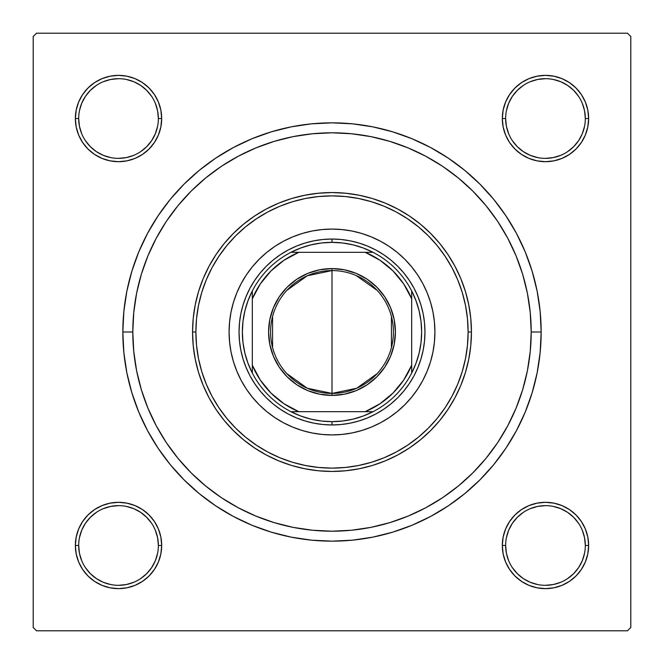 <?xml version="1.0" encoding="UTF-8"?>
<svg xmlns="http://www.w3.org/2000/svg" width="664" height="664" viewBox="0 0 664 664"><rect width="100%" height="100%" fill="white"/><g stroke="black" fill="none" stroke-linecap="round" stroke-linejoin="round"><path stroke-width="1" d="M147.541 430.596L138.759 412.045L147.541 430.596L158.09 448.2L170.316 464.692L184.102 479.898L199.308 493.684L215.8 505.91L233.404 516.459L251.955 525.241L262.413 529.241L251.955 525.241L271.286 532.154L291.197 537.143L311.499 540.156L332 541.16L352.501 540.156L372.803 537.143L392.714 532.154L412.045 525.241L430.596 516.459L412.045 525.241L401.587 529.241L412.045 525.241M82.635 521.497L78.651 528.959L82.635 521.497L88.005 514.957L82.635 521.497L88.005 514.957L82.635 521.497L78.651 528.959L76.194 537.06L75.364 545.476L76.194 553.892L78.651 561.993L82.635 569.455L88.005 575.995L94.545 581.365L102.007 585.349L110.108 587.806L118.524 588.636L126.94 587.806L135.041 585.349L142.503 581.365L149.043 575.995L154.413 569.455L158.397 561.993L160.854 553.892L161.684 545.476L160.854 537.06L158.397 528.959L154.413 521.497L149.043 514.957L142.503 509.587L135.041 505.603L126.94 503.146L118.524 502.316L110.108 503.146L102.007 505.603L94.545 509.587L88.005 514.957L82.635 521.497L78.651 528.959L76.194 537.06L75.364 545.476L78.684 545.476A39.84 39.84 0 0 0 118.524 585.316A39.84 39.84 0 0 0 158.364 545.476A39.84 39.84 0 0 0 118.524 505.636A39.84 39.84 0 0 0 78.684 545.476L75.364 545.476A43.16 43.16 0 0 1 118.524 502.316A43.16 43.16 0 0 1 161.684 545.476L158.364 545.476A39.84 39.84 0 0 1 118.524 585.316A39.84 39.84 0 0 1 78.684 545.476A39.84 39.84 0 0 1 118.524 505.636A39.84 39.84 0 0 1 158.364 545.476L157.6 537.707L155.334 530.229M82.635 94.545L78.651 102.007L82.635 94.545L78.651 102.007L76.194 110.108L75.364 118.524L76.194 126.94L78.651 135.041L82.635 142.503L88.005 149.043L94.545 154.413L102.007 158.397L110.108 160.854L118.524 161.684L126.94 160.854L135.041 158.397L142.503 154.413L149.043 149.043L154.413 142.503L158.397 135.041L160.854 126.94L161.684 118.524L160.854 110.108L158.397 102.007L154.413 94.545L149.043 88.005L142.503 82.635L135.041 78.651L126.94 76.194L118.524 75.364L110.108 76.194L102.007 78.651L94.545 82.635L88.005 88.005L82.635 94.545L78.651 102.007L76.194 110.108L75.364 118.524L78.684 118.524A39.84 39.84 0 0 0 118.524 158.364A39.84 39.84 0 0 0 158.364 118.524A39.84 39.84 0 0 0 118.524 78.684A39.84 39.84 0 0 0 78.684 118.524L75.364 118.524A43.16 43.16 0 0 1 118.524 75.364A43.16 43.16 0 0 1 161.684 118.524L158.364 118.524A39.84 39.84 0 0 1 118.524 158.364A39.84 39.84 0 0 1 78.684 118.524A39.84 39.84 0 0 1 118.524 78.684A39.84 39.84 0 0 1 158.364 118.524L157.6 110.755L155.334 103.277M581.365 142.503L585.349 135.041L581.365 142.503L575.995 149.043L581.365 142.503L575.995 149.043L581.365 142.503L585.349 135.041L587.806 126.94L588.636 118.524A43.16 43.16 0 0 1 545.476 161.684A43.16 43.16 0 0 1 502.316 118.524L503.146 126.94L505.603 135.041L509.587 142.503L514.957 149.043L521.497 154.413L528.959 158.397L537.06 160.854L545.476 161.684L553.892 160.854L561.993 158.397L569.455 154.413L575.995 149.043L581.365 142.503L585.349 135.041L587.806 126.94L588.636 118.524L587.806 110.108L585.349 102.007L581.365 94.545L575.995 88.005L569.455 82.635L561.993 78.651L553.892 76.194L545.476 75.364L537.06 76.194L528.959 78.651L521.497 82.635L514.957 88.005L509.587 94.545L505.603 102.007L503.146 110.108L502.316 118.524L505.636 118.524A39.84 39.84 0 0 0 545.476 158.364A39.84 39.84 0 0 0 585.316 118.524A39.84 39.84 0 0 0 545.476 78.684A39.84 39.84 0 0 0 505.636 118.524L502.316 118.524A43.16 43.16 0 0 1 545.476 75.364A43.16 43.16 0 0 1 588.636 118.524L585.316 118.524A39.84 39.84 0 0 1 545.476 158.364A39.84 39.84 0 0 1 505.636 118.524A39.84 39.84 0 0 1 545.476 78.684A39.84 39.84 0 0 1 585.316 118.524L584.552 110.755L582.286 103.277M581.365 569.455L585.349 561.993L581.365 569.455L585.349 561.993L587.806 553.892L588.636 545.476A43.16 43.16 0 0 1 545.476 588.636A43.16 43.16 0 0 1 502.316 545.476L503.146 553.892L505.603 561.993L509.587 569.455L514.957 575.995L521.497 581.365L528.959 585.349L537.06 587.806L545.476 588.636L553.892 587.806L561.993 585.349L569.455 581.365L575.995 575.995L581.365 569.455L585.349 561.993L587.806 553.892L588.636 545.476L587.806 537.06L585.349 528.959L581.365 521.497L575.995 514.957L569.455 509.587L561.993 505.603L553.892 503.146L545.476 502.316L537.06 503.146L528.959 505.603L521.497 509.587L514.957 514.957L509.587 521.497L505.603 528.959L503.146 537.06L502.316 545.476L505.636 545.476A39.84 39.84 0 0 0 545.476 585.316A39.84 39.84 0 0 0 585.316 545.476A39.84 39.84 0 0 0 545.476 505.636A39.84 39.84 0 0 0 505.636 545.476L502.316 545.476A43.16 43.16 0 0 1 545.476 502.316A43.16 43.16 0 0 1 588.636 545.476L585.316 545.476A39.84 39.84 0 0 1 545.476 585.316A39.84 39.84 0 0 1 505.636 545.476A39.84 39.84 0 0 1 545.476 505.636A39.84 39.84 0 0 1 585.316 545.476L584.552 537.707L582.286 530.229M233.404 147.541L251.955 138.759L233.404 147.541L215.8 158.09L199.308 170.316L184.102 184.102L170.316 199.308L158.09 215.8L147.541 233.404L138.759 251.955L131.845 271.286L138.759 251.955L131.845 271.286L126.857 291.197L123.844 311.499L122.84 332L132.8 332L122.84 332A209.16 209.16 0 0 1 332 122.84A209.16 209.16 0 0 1 541.16 332L531.2 332L541.16 332L540.156 311.499L537.143 291.197L532.154 271.286L525.241 251.955L516.459 233.404L525.241 251.955L532.154 271.286L525.241 251.955M627.48 33.2L36.52 33.2L627.48 33.2L630.8 36.52L630.8 627.48L630.8 36.52L627.48 33.2M33.2 627.48L33.2 36.52L36.52 33.2L33.2 36.52L33.2 627.48L36.52 630.8L33.2 627.48M627.48 630.8L36.52 630.8L627.48 630.8L630.8 627.48L627.48 630.8M138.759 412.045L131.845 392.714L138.759 412.045L131.845 392.714L126.857 372.803L123.844 352.501L122.84 332A209.16 209.16 0 0 0 332 541.16A209.16 209.16 0 0 0 541.16 332L540.156 352.501L537.143 372.803L532.154 392.714L525.241 412.045L532.154 392.714L525.241 412.045L516.459 430.596L505.91 448.2L493.684 464.692L479.898 479.898L464.692 493.684L448.2 505.91L430.596 516.459M251.955 138.759L271.286 131.845L251.955 138.759L271.286 131.845L291.197 126.857L311.499 123.844L332 122.84L352.501 123.844L372.803 126.857L392.714 131.845L412.045 138.759L392.714 131.845L412.045 138.759L430.596 147.541L448.2 158.09L464.692 170.316L479.898 184.102L493.684 199.308L505.91 215.8L516.459 233.404M588.636 118.524L587.806 110.108L588.636 118.524L587.806 110.108L588.636 118.524L587.806 126.94L588.636 118.524L585.316 118.524M585.349 102.007L581.365 94.545M569.455 82.635L561.993 78.651L569.455 82.635L561.993 78.651L553.892 76.194L545.476 75.364L537.06 76.194L528.959 78.651L521.497 82.635L514.957 88.005M505.603 135.041L509.587 142.503L505.603 135.041L509.587 142.503L514.957 149.043L521.497 154.413L528.959 158.397M553.892 160.854L561.993 158.397L553.892 160.854L561.993 158.397L569.455 154.413M160.854 110.108L158.397 102.007L160.854 110.108L158.397 102.007L154.413 94.545M142.503 82.635L135.041 78.651L142.503 82.635L149.043 88.005L142.503 82.635L149.043 88.005L142.503 82.635L135.041 78.651L126.94 76.194L118.524 75.364L110.108 76.194L118.524 75.364L110.108 76.194L118.524 75.364L126.94 76.194L118.524 75.364M102.007 78.651L94.545 82.635M158.364 118.524L161.684 118.524A43.16 43.16 0 0 1 118.524 161.684A43.16 43.16 0 0 1 75.364 118.524L76.194 110.108L78.651 102.007L76.194 110.108L75.364 118.524L76.194 126.94L78.651 135.041L82.635 142.503L88.005 149.043M135.041 158.397L142.503 154.413L135.041 158.397L142.503 154.413L149.043 149.043L154.413 142.503L158.397 135.041M158.397 528.959L154.413 521.497L158.397 528.959L154.413 521.497L149.043 514.957L142.503 509.587L135.041 505.603M110.108 503.146L102.007 505.603L110.108 503.146L102.007 505.603L94.545 509.587M75.364 545.476L76.194 553.892L75.364 545.476L76.194 553.892L75.364 545.476L76.194 537.06L75.364 545.476A43.16 43.16 0 0 0 118.524 588.636A43.16 43.16 0 0 0 161.684 545.476L158.364 545.476M78.651 561.993L82.635 569.455M94.545 581.365L102.007 585.349L94.545 581.365L102.007 585.349L110.108 587.806L118.524 588.636L126.94 587.806L135.041 585.349L142.503 581.365L149.043 575.995M585.316 545.476L588.636 545.476L587.806 553.892L585.349 561.993L587.806 553.892L588.636 545.476L587.806 537.06L585.349 528.959L581.365 521.497L575.995 514.957M528.959 505.603L521.497 509.587L528.959 505.603L521.497 509.587L514.957 514.957L509.587 521.497L505.603 528.959M503.146 553.892L505.603 561.993L503.146 553.892L505.603 561.993L509.587 569.455M521.497 581.365L528.959 585.349L521.497 581.365L514.957 575.995L521.497 581.365L514.957 575.995L521.497 581.365L528.959 585.349L537.06 587.806L545.476 588.636L553.892 587.806L545.476 588.636L553.892 587.806L545.476 588.636L537.06 587.806L545.476 588.636M561.993 585.349L569.455 581.365M528.959 585.349L537.06 587.806L528.959 585.349M588.636 545.476L587.806 537.06L585.349 528.959L581.365 521.497L585.349 528.959L587.806 537.06L588.636 545.476L587.806 537.06M521.497 509.587L514.957 514.957L509.587 521.497L514.957 514.957L521.497 509.587M509.587 142.503L514.957 149.043L521.497 154.413L514.957 149.043L509.587 142.503M585.349 135.041L587.806 126.94L585.349 135.041M545.476 75.364L553.892 76.194L561.993 78.651L553.892 76.194L545.476 75.364L537.06 76.194L528.959 78.651L521.497 82.635L528.959 78.651L537.06 76.194L545.476 75.364L537.06 76.194M75.364 118.524L76.194 126.94L78.651 135.041L82.635 142.503L78.651 135.041L76.194 126.94L75.364 118.524L76.194 126.94M142.503 154.413L149.043 149.043L154.413 142.503L149.043 149.043L142.503 154.413M135.041 78.651L126.94 76.194L135.041 78.651M118.524 588.636L110.108 587.806L102.007 585.349L110.108 587.806L118.524 588.636L126.94 587.806L135.041 585.349L142.503 581.365L135.041 585.349L126.94 587.806L118.524 588.636L126.94 587.806M154.413 521.497L149.043 514.957L142.503 509.587L149.043 514.957L154.413 521.497M78.651 528.959L76.194 537.06L78.651 528.959M454.101 489.393L461.057 483.741M504.416 431.766L508.591 424.171M520.493 396.425L522.958 388.697M205.715 177.944L191.141 191.141L178.018 205.632L166.373 221.328L156.322 238.094L147.964 255.773L141.374 274.174L136.626 293.139L133.763 312.478L132.8 332A199.2 199.2 0 0 1 332 132.8A199.2 199.2 0 0 1 531.2 332A199.2 199.2 0 0 1 332 531.2A199.2 199.2 0 0 1 132.8 332L133.763 351.522L136.626 370.861L141.374 389.826L147.964 408.227L156.322 425.906L166.373 442.672L178.018 458.367L191.141 472.859L205.632 485.982L221.328 497.626L238.094 507.678L255.773 516.036L274.174 522.626L293.139 527.374L312.478 530.237L332 531.2L351.522 530.237L370.861 527.374L389.826 522.626L408.227 516.036L425.906 507.678L442.672 497.626L458.367 485.982L472.859 472.859L485.982 458.367L497.626 442.672L507.678 425.906L516.036 408.227L522.626 389.826L527.374 370.861L530.237 351.522L531.2 332L530.237 312.478L527.374 293.139L522.626 274.174L516.036 255.773L507.678 238.094L497.626 221.328L485.982 205.632L472.859 191.141L458.367 178.018L442.672 166.373L425.906 156.322L408.227 147.964L389.826 141.374L370.861 136.626L351.522 133.763L332 132.8L312.478 133.763L293.139 136.626L274.174 141.374L255.773 147.964L238.094 156.322L221.328 166.373L205.632 178.018M141.042 388.697L143.499 396.4M147.375 406.783L150.72 414.56M202.943 483.741L209.899 489.393M151.641 567.62L146.694 573.646L140.668 578.593M96.38 578.593L90.354 573.646L85.407 567.62M85.407 523.332L90.354 517.306L96.38 512.359M140.668 512.359L146.694 517.306L151.641 523.332M578.593 567.62L573.646 573.646L567.62 578.593M523.332 578.593L517.306 573.646L512.359 567.62M512.359 523.332L517.306 517.306L523.332 512.359M567.62 512.359L573.646 517.306L578.593 523.332M578.593 140.668L573.646 146.694L567.62 151.641M523.332 151.641L517.306 146.694L512.359 140.668M512.359 96.38L517.306 90.354L523.332 85.407M567.62 85.407L573.646 90.354L578.593 96.38M151.641 140.668L146.694 146.694L140.668 151.641M96.38 151.641L90.354 146.694L85.399 140.66M85.407 96.38L90.354 90.354L96.38 85.407M140.668 85.407L146.694 90.354L151.641 96.38M505.636 545.476L506.4 553.245L508.666 560.723M523.34 578.601L530.229 582.286L537.707 584.552M545.459 585.316L553.245 584.552L560.723 582.286M578.601 567.612L582.286 560.723L584.552 553.245M567.612 512.351L560.723 508.666L553.245 506.4M545.493 505.636L537.707 506.4L530.229 508.666M512.351 523.34L508.666 530.229L506.4 537.707M78.684 545.476L79.448 553.245L81.713 560.723M96.388 578.601L103.277 582.286L110.755 584.552M118.507 585.316L126.293 584.552L133.771 582.286M151.649 567.612L155.334 560.723L157.6 553.245M140.66 512.351L133.771 508.666L126.293 506.4M118.541 505.636L110.755 506.4L103.277 508.666M85.399 523.34L81.713 530.229L79.448 537.707M78.684 118.524L79.448 126.293L81.713 133.771M96.388 151.649L103.277 155.334L110.755 157.6M118.507 158.364L126.293 157.6L133.771 155.334M151.649 140.66L155.334 133.771L157.6 126.293M140.66 85.399L133.771 81.713L126.293 79.448M118.541 78.684L110.755 79.448L103.277 81.713M85.399 96.388L81.713 103.277L79.448 110.755M505.636 118.524L506.4 126.293L508.666 133.771M523.34 151.649L530.229 155.334L537.707 157.6M545.459 158.364L553.245 157.6L560.723 155.334M578.601 140.66L582.286 133.771L584.552 126.293M567.612 85.399L560.723 81.713L553.245 79.448M545.493 78.684L537.707 79.448L530.229 81.713M512.351 96.388L508.666 103.277L506.4 110.755M422.777 380.497A102.92 102.92 0 0 0 422.777 283.503L427.085 292.616L430.488 302.12L432.945 311.922L434.422 321.916L434.92 332L434.422 342.084L432.945 352.078L430.488 361.88L427.085 371.383L422.769 380.513L417.573 389.179L411.555 397.288L404.774 404.774L397.288 411.555L389.179 417.573L380.513 422.769L371.383 427.085L361.88 430.488L352.078 432.945L342.084 434.422L332 434.92L321.916 434.422L311.922 432.945L302.12 430.488L292.616 427.085L283.486 422.769L274.821 417.573L266.712 411.555L259.226 404.774L252.444 397.288L246.427 389.179L241.231 380.513L236.915 371.383L233.512 361.88L231.055 352.078L229.578 342.084L229.08 332A102.92 102.92 0 0 1 332 229.08A102.92 102.92 0 0 1 434.92 332A102.92 102.92 0 0 1 332 434.92A102.92 102.92 0 0 1 229.08 332L229.578 321.916L231.055 311.922L233.512 302.12L236.915 292.616L241.231 283.486A102.92 102.92 0 0 0 241.223 380.497M422.76 283.462A102.92 102.92 0 0 0 411.622 266.787M411.497 266.629A102.92 102.92 0 0 0 397.371 252.503M397.213 252.378A102.92 102.92 0 0 0 380.538 241.239M380.497 241.223A102.92 102.92 0 0 0 283.503 241.223L292.616 236.915L302.12 233.512L311.922 231.055L321.916 229.578L332 229.08L342.084 229.578L352.078 231.055L361.88 233.512L371.383 236.915L380.513 241.231L389.179 246.427L397.288 252.444L404.774 259.226L411.555 266.712L417.573 274.821L422.769 283.486M283.462 241.239A102.92 102.92 0 0 0 266.787 252.378M266.629 252.503A102.92 102.92 0 0 0 252.503 266.629M252.378 266.787A102.92 102.92 0 0 0 241.239 283.462M471.44 332L468.12 332A136.12 136.12 0 0 1 332 468.12A136.12 136.12 0 0 1 195.88 332L192.56 332A139.44 139.44 0 0 0 332 471.44A139.44 139.44 0 0 0 471.44 332A139.44 139.44 0 0 1 332 471.44A139.44 139.44 0 0 1 192.56 332L193.232 318.33L195.241 304.793L198.561 291.521L203.176 278.639L209.027 266.272L216.057 254.528L224.208 243.539L233.404 233.404L243.539 224.208L254.528 216.057L266.272 209.027L278.639 203.176L291.521 198.561L304.793 195.241L318.33 193.232L332 192.56L345.67 193.232L359.207 195.241L372.479 198.561L385.361 203.176L397.728 209.027L409.472 216.057L420.461 224.208L430.596 233.404L439.792 243.539L447.943 254.528L454.973 266.272L460.824 278.639L465.439 291.521L468.759 304.793L470.768 318.33L471.44 332L470.768 345.67L468.759 359.207L465.439 372.479L460.824 385.361L454.973 397.728L447.943 409.472L439.792 420.461L430.596 430.596L420.461 439.792L409.472 447.943L397.728 454.973L385.361 460.824L372.479 465.439L359.207 468.759L345.67 470.768L332 471.44L318.33 470.768L304.793 468.759L291.521 465.439L278.639 460.824L266.272 454.973L254.528 447.943L243.539 439.792L233.404 430.596L224.208 420.461L216.057 409.472L209.027 397.728L203.176 385.361L198.561 372.479L195.241 359.207L193.232 345.67L192.56 332A139.44 139.44 0 0 1 332 192.56A139.44 139.44 0 0 1 471.44 332A139.44 139.44 0 0 0 332 192.56A139.44 139.44 0 0 0 192.56 332L195.88 332L196.536 345.338L198.494 358.552L201.74 371.516L206.238 384.091L211.949 396.167L218.821 407.621L226.781 418.353L235.745 428.255L245.647 437.219L256.379 445.179L267.833 452.051L279.909 457.762L292.484 462.26L305.448 465.505L318.662 467.464L332 468.12L345.338 467.464L358.552 465.505L371.516 462.26L384.091 457.762L396.167 452.051L407.621 445.179L418.353 437.219L428.255 428.255L437.219 418.353L445.179 407.621L452.051 396.167L457.762 384.091L462.26 371.516L465.505 358.552L467.464 345.338L468.12 332L467.464 318.662L465.505 305.448L462.26 292.484L457.762 279.909L452.051 267.833L445.179 256.379L437.219 245.647L428.255 235.745L418.353 226.781L407.621 218.821L396.167 211.949L384.091 206.238L371.516 201.74L358.552 198.494L345.338 196.536L332 195.88L318.662 196.536L305.448 198.494L292.484 201.74L279.909 206.238L267.833 211.949L256.379 218.821L245.647 226.781L235.745 235.745L226.781 245.647L218.821 256.379L211.949 267.833L206.238 279.909L201.74 292.484L198.494 305.448L196.536 318.662L195.88 332A136.12 136.12 0 0 1 332 195.88A136.12 136.12 0 0 1 468.12 332L471.44 332M141.374 389.826L147.964 408.227M389.826 522.626L408.227 516.036M522.626 274.174L516.036 255.773M274.174 141.374L255.773 147.964M241.231 283.486L246.427 274.821L252.444 266.712L259.226 259.226L266.712 252.444L274.821 246.427L283.486 241.231M259.226 404.774L266.712 411.555M292.616 427.085L302.12 430.488M404.774 404.774L411.555 397.288M427.085 371.383L430.488 361.88M404.774 259.226L397.288 252.444M371.383 236.915L361.88 233.512M259.226 259.226L252.444 266.712M236.915 292.616L233.512 302.12M239.04 332L239.488 322.887L240.824 313.864L243.041 305.017L246.12 296.426L250.013 288.176L254.71 280.357L260.139 273.028L266.264 266.264L273.028 260.139L280.357 254.71L288.176 250.013L296.426 246.12L305.017 243.041L313.864 240.824L322.887 239.488L332 239.04L341.113 239.488L350.135 240.824L358.983 243.041L367.574 246.12L375.824 250.013L383.643 254.71L390.971 260.139L397.736 266.264L403.861 273.028L409.29 280.357L413.987 288.176L417.88 296.426L420.959 305.017L423.175 313.864L424.512 322.887L424.96 332L424.512 341.113L423.175 350.135L420.959 358.983L417.88 367.574L413.987 375.824L409.29 383.643L403.861 390.971L397.736 397.736L390.971 403.861L383.643 409.29L375.824 413.987L367.574 417.88L358.983 420.959L350.135 423.175L341.113 424.512L332 424.96L322.887 424.512L313.864 423.175L305.017 420.959L296.426 417.88L288.176 413.987L280.357 409.29L273.028 403.861L266.264 397.736L260.139 390.971L254.71 383.643L250.013 375.824L246.12 367.574L243.041 358.983L240.824 350.135L239.488 341.113L239.04 332M241.239 380.538A102.92 102.92 0 0 0 252.378 397.213M252.503 397.371A102.92 102.92 0 0 0 266.629 411.497M266.787 411.622A102.92 102.92 0 0 0 283.462 422.76M283.503 422.777A102.92 102.92 0 0 0 380.497 422.777M380.538 422.76A102.92 102.92 0 0 0 397.213 411.622M397.371 411.497A102.92 102.92 0 0 0 411.497 397.371M411.622 397.213A102.92 102.92 0 0 0 422.76 380.538M377.21 373.575L356.692 388.241L332 393.42A61.42 61.42 0 0 0 393.42 332A61.42 61.42 0 0 0 332 270.58L332 268.588A63.412 63.412 0 0 1 395.412 332A63.412 63.412 0 0 1 332 395.412L332 270.58A61.42 61.42 0 0 1 393.42 332A61.42 61.42 0 0 1 332 393.42L307.308 388.241L286.79 373.575M356.087 275.502L377.21 290.425M391.428 316.487L391.428 347.513M252.32 373.068A89.64 89.64 0 0 1 252.32 290.932L248.012 300.684L244.883 310.868L242.991 321.359L242.36 332L242.991 342.641L244.883 353.132L248.012 363.316L252.32 373.068A89.64 89.64 0 0 0 290.932 411.68L300.684 415.988L310.868 419.117L321.359 421.009L332 421.64A89.64 89.64 0 0 1 290.932 411.68L373.068 411.68A89.64 89.64 0 0 1 332 421.64L342.641 421.009L353.132 419.117L363.316 415.988L373.068 411.68A89.64 89.64 0 0 0 411.68 373.068L415.988 363.316L419.117 353.132L421.009 342.641L421.64 332L421.009 321.359L419.117 310.868L415.988 300.684L411.68 290.932A89.64 89.64 0 0 1 411.68 373.068L411.68 290.932A89.64 89.64 0 0 0 373.068 252.32L363.316 248.012L353.132 244.883L342.641 242.991L332 242.36L332 239.04A92.96 92.96 0 0 0 239.04 332A92.96 92.96 0 0 0 332 424.96L332 421.64L332 424.96A92.96 92.96 0 0 1 239.04 332A92.96 92.96 0 0 1 332 239.04A92.96 92.96 0 0 1 424.96 332A92.96 92.96 0 0 1 332 424.96A92.96 92.96 0 0 0 424.96 332A92.96 92.96 0 0 0 332 239.04L332 242.36L321.359 242.991L310.868 244.883L300.684 248.012L290.932 252.32A89.64 89.64 0 0 1 373.068 252.32L290.932 252.32A89.64 89.64 0 0 0 252.32 290.932L252.32 373.068A89.64 89.64 0 0 0 290.932 411.68L365.2 411.68L380.032 403.72L393.038 393.038L403.72 380.032L411.68 365.2L411.68 298.8L403.72 283.968L393.038 270.962L380.032 260.28L365.2 252.32L298.8 252.32L283.968 260.28L270.962 270.962L260.28 283.968L252.32 298.8L252.32 365.2L260.28 380.032L270.962 393.038L283.968 403.72L298.8 411.68A86.32 86.32 0 0 1 252.32 365.2L252.32 373.068M332 268.588L344.367 269.808L356.269 273.419L367.233 279.278L376.837 287.163L384.722 296.767L390.581 307.731L394.192 319.633L395.412 332L394.192 344.367L390.581 356.269L384.722 367.233L376.837 376.837L367.233 384.722L356.269 390.581L344.367 394.192L332 395.412L319.633 394.192L307.731 390.581L296.767 384.722L287.163 376.837L279.278 367.233L273.419 356.269L269.808 344.367L268.588 332L269.808 319.633L273.419 307.731L279.278 296.767L287.163 287.163L296.767 279.278L307.731 273.419L319.633 269.808L332 268.588L332 393.42A61.42 61.42 0 0 1 270.58 332A61.42 61.42 0 0 1 332 270.58A61.42 61.42 0 0 0 270.58 332A61.42 61.42 0 0 0 332 393.42L332 395.412A63.412 63.412 0 0 1 268.588 332A63.412 63.412 0 0 1 332 268.588M373.068 252.32A89.64 89.64 0 0 1 411.68 290.932L411.68 298.8A86.32 86.32 0 0 0 365.2 252.32L373.068 252.32M411.68 373.068A89.64 89.64 0 0 1 373.068 411.68L365.2 411.68A86.32 86.32 0 0 0 411.68 365.2L411.68 373.068M252.32 290.932A89.64 89.64 0 0 1 290.932 252.32L298.8 252.32A86.32 86.32 0 0 0 252.32 298.8L252.32 290.932M272.572 347.513L272.572 316.487M286.79 290.425L307.308 275.759L332 270.58"/></g></svg>

